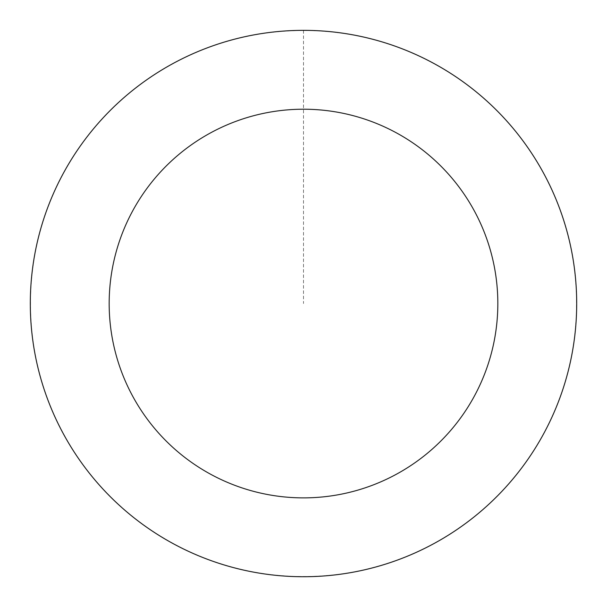 <?xml version="1.0" encoding="UTF-8"?>
<svg xmlns="http://www.w3.org/2000/svg" width="607" height="607" viewBox="0 0 607 607"><rect width="100%" height="100%" fill="white"/><g stroke="black" fill="none" stroke-linecap="round" stroke-linejoin="round"><path stroke-width="0.46" stroke-dasharray="3.04 2.28" d="M65.412 169.702A273.127 273.127 0 0 1 538.455 164.269A273.127 273.127 0 0 1 306.634 576.65A273.127 273.127 0 0 1 65.412 169.702A273.127 273.127 0 0 1 538.455 164.269A273.127 273.127 0 0 1 306.634 576.65A273.127 273.127 0 0 1 65.412 169.702M65.359 169.672A273.188 273.188 0 0 0 169.626 541.679A273.188 273.188 0 0 0 541.641 437.412A273.188 273.188 0 0 0 437.374 65.397A273.188 273.188 0 0 0 65.359 169.672M65.488 169.74A273.044 273.044 0 0 0 169.702 541.55A273.044 273.044 0 0 0 541.512 437.336A273.044 273.044 0 0 0 437.298 65.526A273.044 273.044 0 0 0 65.488 169.74M541.641 437.412A273.188 273.188 0 0 0 300.366 30.365A273.188 273.188 0 0 0 68.492 442.844A273.188 273.188 0 0 0 541.641 437.412M303.5 30.411L303.5 303.538"/><path stroke-width="0.91" d="M541.641 437.412A273.188 273.188 0 0 0 300.366 30.365A273.188 273.188 0 0 0 68.492 442.844A273.188 273.188 0 0 0 541.641 437.412M472.899 398.769A194.323 194.323 0 0 0 301.269 109.23A194.323 194.323 0 0 0 136.332 402.631A194.323 194.323 0 0 0 472.899 398.769"/></g></svg>
